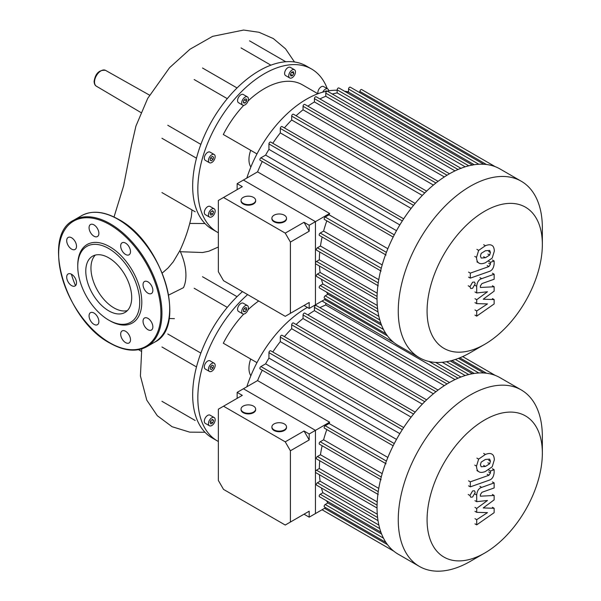 <?xml version="1.0" encoding="UTF-8"?>
<svg xmlns="http://www.w3.org/2000/svg" width="601" height="601" viewBox="0 0 601 601"><rect width="100%" height="100%" fill="white"/><g stroke="black" fill="none" stroke-linecap="round" stroke-linejoin="round"><path stroke-width="0.9" d="M218.358 441.48A94.214 54.398 -60 0 1 217.344 440.924A94.214 54.398 -60 0 1 197.834 397.787A94.214 54.398 -60 0 1 247.635 294.603M217.344 440.924L212.183 437.941A94.214 54.398 -60 0 1 197.737 421.316A94.214 54.398 -60 0 1 192.666 394.804A94.214 54.398 -60 0 1 197.737 362.441A94.214 54.398 -60 0 1 233.797 299.989A94.214 54.398 -60 0 1 242.466 291.62M250.857 375.76A21.914 12.651 -60 0 1 248.957 368.27A21.914 12.651 -60 0 1 250.7 359.03M241.707 311.664A4.748 2.742 -60 0 1 243.781 306.886A4.748 2.742 -60 0 1 247.439 305.616A4.748 2.742 -60 0 1 248.423 307.787A4.748 2.742 -60 0 1 246.35 312.565A4.748 2.742 -60 0 1 242.691 313.842A4.748 2.742 -60 0 1 241.707 311.664M242.691 313.842L238.559 311.453A4.748 2.742 -60 0 1 237.575 309.282A4.748 2.742 -60 0 1 239.649 304.504A4.748 2.742 -60 0 1 243.307 303.227L247.439 305.616M205.302 369.059L209.433 371.448A4.748 2.742 -60 0 1 209.433 365.964A4.748 2.742 -60 0 1 214.181 363.222A4.748 2.742 -60 0 1 214.181 368.706A4.748 2.742 -60 0 1 209.433 371.448L205.302 369.059A4.748 2.742 -60 0 1 205.302 363.582A4.748 2.742 -60 0 1 210.05 360.84L214.181 363.222L210.05 360.84M211.807 425.523A4.748 2.742 -60 0 1 209.433 425.763A4.748 2.742 -60 0 1 208.705 421.955A4.748 2.742 -60 0 1 211.807 417.77A4.748 2.742 -60 0 1 214.181 417.537A4.748 2.742 -60 0 1 214.91 421.346A4.748 2.742 -60 0 1 211.807 425.523M209.433 425.763L205.302 423.374A4.748 2.742 -60 0 1 204.573 419.573A4.748 2.742 -60 0 1 207.676 415.389A4.748 2.742 -60 0 1 210.05 415.156L214.181 417.537M210.921 423.923L210.042 422.668L210.921 420.392L212.686 419.37L213.573 420.632L212.686 422.909L210.921 423.923M212.686 422.909L210.448 421.617M213.573 420.632L212.04 419.746M210.102 368.849L210.553 366.618L212.266 365.1L213.513 365.821L213.055 368.06L211.349 369.57L210.102 368.849M213.055 368.06L210.553 366.618M213.513 365.821L212.266 365.1M243.533 309.59L245.065 307.689L246.598 307.825L246.598 309.861L245.065 311.769L243.533 311.634L243.533 309.59M245.065 311.769L243.533 310.882M246.598 309.861L244.352 308.568M256.973 362.651L223.309 343.216A75.959 43.858 -60 0 1 243.751 314.053M248.07 309.718A75.959 43.858 -60 0 1 258.693 300.988M194.161 288.255L227.268 307.374M200.869 353.103L167.762 333.983M179.759 250.887C185.07 239.551 188.939 228.102 191.373 216.54L191.959 209.907M162.3 272.997L168.032 268.008L173.268 261.788L179.887 250.617A43.422 25.069 60 0 1 183.493 287.661L168.701 295.038M180.39 251.721L202.567 252.518L208.78 251.241L218.358 247.019M174.433 318.658L169.091 318.515M218.358 232.76A94.214 54.398 -60 0 1 217.344 232.204A94.214 54.398 -60 0 1 197.834 189.067A94.214 54.398 -60 0 1 238.958 94.252A94.214 54.398 -60 0 1 311.558 69.01A94.214 54.398 -60 0 1 327.252 88.663M217.344 232.204L212.183 229.221A94.214 54.398 -60 0 1 197.737 212.596A94.214 54.398 -60 0 1 192.666 186.092A94.214 54.398 -60 0 1 197.737 153.721A94.214 54.398 -60 0 1 233.797 91.269A94.214 54.398 -60 0 1 284.784 61.835A94.214 54.398 -60 0 1 306.397 66.027L311.558 69.01M250.857 167.04A21.914 12.651 -60 0 1 248.957 159.55A21.914 12.651 -60 0 1 250.7 150.31M322.729 92.171A4.748 2.742 -60 0 1 325.359 89.181A4.748 2.742 -60 0 1 327.733 88.94A4.748 2.742 -60 0 1 328.709 90.834M318.034 93.711A4.748 2.742 -60 0 1 321.235 86.792A4.748 2.742 -60 0 1 323.601 86.559L327.733 88.94M289.727 72.481A4.748 2.742 -60 0 1 294.475 69.739A4.748 2.742 -60 0 1 294.475 75.223A4.748 2.742 -60 0 1 289.727 77.965A4.748 2.742 -60 0 1 289.727 72.481M289.727 77.965L285.595 75.576A4.748 2.742 -60 0 1 285.595 70.099A4.748 2.742 -60 0 1 290.343 67.357L294.475 69.739M241.707 102.944A4.748 2.742 -60 0 1 243.781 98.166A4.748 2.742 -60 0 1 247.439 96.896A4.748 2.742 -60 0 1 248.423 99.067A4.748 2.742 -60 0 1 246.35 103.845A4.748 2.742 -60 0 1 242.691 105.122A4.748 2.742 -60 0 1 241.707 102.944M242.691 105.122L238.559 102.733A4.748 2.742 -60 0 1 237.575 100.562A4.748 2.742 -60 0 1 239.649 95.784A4.748 2.742 -60 0 1 243.307 94.515L247.439 96.896M205.302 160.339L209.433 162.728A4.748 2.742 -60 0 1 209.433 157.244A4.748 2.742 -60 0 1 214.181 154.502A4.748 2.742 -60 0 1 214.181 159.986A4.748 2.742 -60 0 1 209.433 162.728L205.302 160.339A4.748 2.742 -60 0 1 205.302 154.863A4.748 2.742 -60 0 1 210.05 152.121L214.181 154.502L210.05 152.121M211.807 216.803A4.748 2.742 -60 0 1 209.433 217.044A4.748 2.742 -60 0 1 208.705 213.235A4.748 2.742 -60 0 1 211.807 209.05A4.748 2.742 -60 0 1 214.181 208.817A4.748 2.742 -60 0 1 214.91 212.626A4.748 2.742 -60 0 1 211.807 216.803M209.433 217.044L205.302 214.655A4.748 2.742 -60 0 1 204.573 210.853A4.748 2.742 -60 0 1 207.676 206.669A4.748 2.742 -60 0 1 210.05 206.436L214.181 208.817M210.921 215.203L210.042 213.948L210.921 211.672L212.686 210.65L213.573 211.913L212.686 214.189L210.921 215.203M212.686 214.189L210.448 212.897M213.573 211.913L212.04 211.026M210.102 160.129L210.553 157.898L212.266 156.38L213.513 157.101L213.055 159.34L211.349 160.85L210.102 160.129M213.055 159.34L210.553 157.898M213.513 157.101L212.266 156.38M243.533 100.87L245.065 98.97L246.598 99.105L246.598 101.141L245.065 103.049L243.533 102.914L243.533 100.87M245.065 103.049L243.533 102.162M246.598 101.141L244.352 99.849M291.643 72.143L293.348 71.692L293.806 73.397L292.559 75.561L290.854 76.011L290.396 74.306L291.643 72.143L293.806 73.397M292.559 75.561L290.396 74.306M324.765 91.63L326.245 90.781L326.561 91.232M256.973 153.931L223.309 134.496A75.959 43.858 -60 0 1 243.751 105.333M248.07 100.998A75.959 43.858 -60 0 1 302.431 84.824L317.899 93.756M194.161 79.535L227.268 98.654M200.869 144.383L167.762 125.263M241.031 47.915L270.908 65.171M85.785 271.081A32.462 18.744 60 0 1 92.509 256.221A32.462 18.744 60 0 1 117.526 264.921A32.462 18.744 60 0 1 131.702 297.593A32.462 18.744 60 0 1 124.978 312.452A32.462 18.744 60 0 1 99.961 303.753A32.462 18.744 60 0 1 85.785 271.081M127.352 310.604A32.462 18.744 60 0 1 103.462 298.922A32.462 18.744 60 0 1 90.954 268.099A32.462 18.744 60 0 1 95.304 255.087M77.754 265.251L77.754 266.446A43.82 25.302 60 0 1 108.743 248.559A43.82 25.302 60 0 1 139.732 302.228A43.82 25.302 60 0 1 108.743 320.115A43.82 25.302 60 0 1 77.754 266.446L77.754 265.251A45.285 26.143 60 0 1 109.78 246.763A45.285 26.143 60 0 1 141.798 302.228A45.285 26.143 60 0 1 109.78 320.716L108.743 320.115M71.609 237.778A6.942 4.004 60 0 1 76.139 243.893A6.942 4.004 60 0 1 75.072 249.453A6.942 4.004 60 0 1 71.609 249.107A6.942 4.004 60 0 1 67.072 242.999A6.942 4.004 60 0 1 68.138 237.44A6.942 4.004 60 0 1 71.609 237.778M97.437 228.53A6.942 4.004 60 0 1 97.437 236.546A6.942 4.004 60 0 1 90.496 232.542A6.942 4.004 60 0 1 90.496 224.526A6.942 4.004 60 0 1 97.437 228.53M130.492 251.624A6.942 4.004 60 0 1 129.057 254.801A6.942 4.004 60 0 1 123.708 252.946A6.942 4.004 60 0 1 120.681 245.959A6.942 4.004 60 0 1 122.116 242.781A6.942 4.004 60 0 1 127.465 244.645A6.942 4.004 60 0 1 130.492 251.624M151.414 293.528L151.414 293.528A6.942 4.004 60 0 1 144.48 289.524A6.942 4.004 60 0 1 144.48 281.508L144.48 281.508A6.942 4.004 60 0 1 151.414 285.52A6.942 4.004 60 0 1 151.414 293.528M147.951 329.701A6.942 4.004 60 0 1 143.414 323.586A6.942 4.004 60 0 1 144.48 318.027A6.942 4.004 60 0 1 147.951 318.372A6.942 4.004 60 0 1 152.481 324.48A6.942 4.004 60 0 1 151.414 330.047A6.942 4.004 60 0 1 147.951 329.701M122.116 338.949A6.942 4.004 60 0 1 122.116 330.933A6.942 4.004 60 0 1 129.057 334.937A6.942 4.004 60 0 1 129.057 342.953A6.942 4.004 60 0 1 122.116 338.949M89.061 315.856A6.942 4.004 60 0 1 90.496 312.678A6.942 4.004 60 0 1 95.844 314.541A6.942 4.004 60 0 1 98.872 321.52A6.942 4.004 60 0 1 97.437 324.698A6.942 4.004 60 0 1 92.088 322.835A6.942 4.004 60 0 1 89.061 315.856M68.138 273.951L68.138 273.951A6.942 4.004 60 0 1 75.072 277.955A6.942 4.004 60 0 1 75.072 285.971L75.072 285.971A6.942 4.004 60 0 1 68.138 281.959A6.942 4.004 60 0 1 68.138 273.951M542.35 244.502L542.35 227.862A101.885 58.823 120 0 0 521.247 181.224L500.024 168.964A101.885 58.823 120 0 0 495.224 166.672A101.885 58.823 120 0 0 483.685 164.261A101.885 58.823 120 0 0 472.153 165.072A101.885 58.823 120 0 0 460.614 168.423A101.885 58.823 120 0 0 449.082 174.012A101.885 58.823 120 0 0 437.543 181.742A101.885 58.823 120 0 0 426.011 191.711A101.885 58.823 120 0 0 414.48 204.212A101.885 58.823 120 0 0 402.94 219.951A101.885 58.823 120 0 0 393.753 235.87A101.885 58.823 120 0 0 385.895 253.727A101.885 58.823 120 0 0 380.831 269.969A101.885 58.823 120 0 0 377.969 284.942A101.885 58.823 120 0 0 377.037 298.795A101.885 58.823 120 0 0 377.969 311.581A101.885 58.823 120 0 0 380.831 323.248A101.885 58.823 120 0 0 385.895 333.645A101.885 58.823 120 0 0 393.753 342.427A101.885 58.823 120 0 0 398.14 345.44L419.363 357.693A101.885 58.823 120 0 0 470.305 352.644L484.714 344.328A81.511 47.058 -60 0 1 427.078 311.048A81.511 47.058 -60 0 1 484.714 211.221A81.511 47.058 -60 0 1 542.35 244.502A81.511 47.058 -60 0 1 484.714 344.328L470.305 352.644M521.247 181.224A101.885 58.823 120 0 0 470.305 186.265A101.885 58.823 120 0 0 403.744 276.047A101.885 58.823 120 0 0 419.363 357.693M319.897 98.932A96.408 55.66 -60 0 1 325.787 96.273L455.002 170.879M332.33 94.041A96.408 55.66 -60 0 1 337.153 92.9L465.189 166.815M345.958 92.043A96.408 55.66 -60 0 1 348.527 92.126L474.264 164.719M337.153 90.255A92.757 53.557 120 0 0 306.54 99.173A92.757 53.557 120 0 0 246.823 178.076M387.848 248.724L329.078 214.79A96.408 55.66 120 0 1 329.618 213.468L257.574 171.871A96.408 55.66 -60 0 1 262.276 161.496M396.502 230.686L265.612 155.118A96.408 55.66 -60 0 1 268.94 149.356L399.83 224.924M272.794 143.278A96.408 55.66 -60 0 1 280.306 132.889L411.122 208.412M284.401 127.9A96.408 55.66 -60 0 1 291.68 119.997L422.315 195.423M296.083 115.76A96.408 55.66 -60 0 1 303.047 109.81L433.396 185.063M307.885 106.189A96.408 55.66 -60 0 1 314.421 101.937L444.327 176.942M257.574 171.871L243.405 180.052L315.45 221.641L315.45 263.238A1.457 0.841 120 0 0 315.75 263.907L377.037 299.29M329.618 213.468L309.192 225.262L309.192 231.22L290.403 242.068L285.242 233.12L304.023 222.28L309.192 231.22M319.747 252.029A96.408 55.66 120 0 0 319.334 259.805L316.487 261.45A1.457 0.841 120 0 0 315.45 263.238L315.45 304.835L315.45 221.641L243.405 180.052L237.147 183.666L242.308 186.648L218.358 200.471L218.358 271.735L223.527 280.682L285.242 316.314L309.192 302.483L304.023 305.466L309.192 308.448L325.667 298.937M326.531 292.071A96.408 55.66 120 0 0 327.883 294.25L325.209 295.797A1.457 0.841 120 0 0 324.255 297.082A1.457 0.841 120 0 0 324.48 298.254L385.962 333.75M321.445 279.262A96.408 55.66 120 0 0 322.872 284.018L320.22 285.55A1.457 0.841 120 0 0 319.266 286.835A1.457 0.841 120 0 0 319.492 288.007L380.906 323.466M319.469 266.055A96.408 55.66 120 0 0 320.115 272.486L317.403 274.048A1.457 0.841 120 0 0 316.449 275.341A1.457 0.841 120 0 0 316.667 276.505L378.021 311.927M322.136 237.019A96.408 55.66 120 0 0 320.461 246.027L317.403 247.792A1.457 0.841 120 0 0 316.449 249.077A1.457 0.841 120 0 0 316.667 250.249L378.254 285.806M326.809 220.83A96.408 55.66 120 0 0 323.601 231.085L320.22 233.038A1.457 0.841 120 0 0 319.266 234.322A1.457 0.841 120 0 0 319.492 235.494L381.079 271.051M329.078 214.79L325.209 217.029A1.457 0.841 120 0 0 324.255 218.313A1.457 0.841 120 0 0 324.48 219.485L386.067 255.042M382.191 264.913L323.601 231.085M378.765 279.683L320.461 246.027M377.195 293.213L319.334 259.805M377.278 305.488L320.115 272.486M378.863 316.344L322.872 284.018M381.582 325.254L327.883 294.25M359.894 92.719L359.894 91.42A1.457 0.841 -60 0 1 360.532 89.947A1.457 0.841 -60 0 1 361.659 89.557L495.292 166.702M348.527 92.126L348.527 89.038A1.457 0.841 -60 0 1 349.166 87.566A1.457 0.841 -60 0 1 350.293 87.175L483.918 164.328M337.153 92.9L337.153 89.842A1.457 0.841 -60 0 1 337.792 88.37A1.457 0.841 -60 0 1 338.919 87.979L472.551 165.132M325.787 96.273L325.787 93.147A1.457 0.841 -60 0 1 326.426 91.675A1.457 0.841 -60 0 1 327.553 91.284L461.177 168.43M449.51 173.764L316.179 96.791A1.457 0.841 120 0 0 315.059 97.182A1.457 0.841 120 0 0 314.421 98.647L314.421 101.937M438.069 181.344L304.812 104.409A1.457 0.841 120 0 0 303.685 104.799A1.457 0.841 120 0 0 303.047 106.272L303.047 109.81M426.62 191.126L293.446 114.235A1.457 0.841 120 0 0 292.319 114.626A1.457 0.841 120 0 0 291.68 116.098L291.68 119.997M415.156 203.393L282.072 126.563A1.457 0.841 120 0 0 280.945 126.954A1.457 0.841 120 0 0 280.306 128.419L280.306 132.889M403.669 218.839L270.705 142.069A1.457 0.841 120 0 0 269.579 142.46A1.457 0.841 120 0 0 268.94 143.932L268.94 149.356M393.152 237.057L260.18 160.287A1.457 0.841 -60 0 1 259.963 159.115A1.457 0.841 -60 0 1 260.917 157.83L265.612 155.118M542.35 453.222L542.35 436.581A101.885 58.823 120 0 0 521.247 389.936L500.024 377.683A101.885 58.823 120 0 0 495.224 375.392A101.885 58.823 120 0 0 483.685 372.981A101.885 58.823 120 0 0 472.153 373.792A101.885 58.823 120 0 0 460.614 377.143A101.885 58.823 120 0 0 449.082 382.732A101.885 58.823 120 0 0 437.543 390.462A101.885 58.823 120 0 0 426.011 400.431A101.885 58.823 120 0 0 414.48 412.932A101.885 58.823 120 0 0 402.94 428.671A101.885 58.823 120 0 0 393.753 444.59A101.885 58.823 120 0 0 385.895 462.447A101.885 58.823 120 0 0 380.831 478.689A101.885 58.823 120 0 0 377.969 493.661A101.885 58.823 120 0 0 377.037 507.514A101.885 58.823 120 0 0 377.969 520.301A101.885 58.823 120 0 0 380.831 531.96A101.885 58.823 120 0 0 385.895 542.357A101.885 58.823 120 0 0 393.753 551.14A101.885 58.823 120 0 0 398.14 554.16L419.363 566.412A101.885 58.823 120 0 0 470.305 561.364L484.714 553.048A81.511 47.058 -60 0 1 427.078 519.767A81.511 47.058 -60 0 1 484.714 419.941A81.511 47.058 -60 0 1 542.35 453.222A81.511 47.058 -60 0 1 484.714 553.048L470.305 561.364M521.247 389.936A101.885 58.823 120 0 0 470.305 394.985A101.885 58.823 120 0 0 403.744 484.767A101.885 58.823 120 0 0 419.363 566.412M319.897 307.652A96.408 55.66 -60 0 1 325.787 304.992L455.002 379.599M307.389 307.411A92.757 53.557 120 0 0 306.54 307.892A92.757 53.557 120 0 0 246.823 386.796M387.848 457.444L329.078 423.51A96.408 55.66 120 0 1 329.618 422.187L257.574 380.591A96.408 55.66 -60 0 1 262.276 370.216M396.502 439.406L265.612 363.838A96.408 55.66 -60 0 1 268.94 358.076L399.83 433.644M272.794 351.998A96.408 55.66 -60 0 1 280.306 341.608L411.122 417.132M284.401 336.62A96.408 55.66 -60 0 1 291.68 328.717L422.315 404.142M296.083 324.48A96.408 55.66 -60 0 1 303.047 318.53L433.396 393.783M307.885 314.909A96.408 55.66 -60 0 1 314.421 310.657L444.327 385.662M442.223 362.275L465.189 375.535M451.884 360.517L474.264 373.439M257.574 380.591L243.405 388.772L315.45 430.361L315.45 471.958A1.457 0.841 120 0 0 315.75 472.626L377.037 508.01M329.618 422.187L309.192 433.982L309.192 439.94L290.403 450.788L285.242 441.84L304.023 431L309.192 439.94M319.747 460.749A96.408 55.66 120 0 0 319.334 468.525L316.487 470.17A1.457 0.841 120 0 0 315.45 471.958L315.45 513.554L315.45 430.361L243.405 388.772L237.147 392.385L242.308 395.368L218.358 409.191L218.358 480.454L223.527 489.402L285.242 525.034L309.192 511.203L304.023 514.186L309.192 517.168L325.667 507.657M326.531 500.791A96.408 55.66 120 0 0 327.883 502.969L325.209 504.517A1.457 0.841 120 0 0 324.255 505.802A1.457 0.841 120 0 0 324.48 506.974L385.962 542.47M321.445 487.982A96.408 55.66 120 0 0 322.872 492.737L320.22 494.27A1.457 0.841 120 0 0 319.266 495.555A1.457 0.841 120 0 0 319.492 496.727L380.906 532.185M319.469 474.775A96.408 55.66 120 0 0 320.115 481.206L317.403 482.768A1.457 0.841 120 0 0 316.449 484.053A1.457 0.841 120 0 0 316.667 485.225L378.021 520.646M322.136 445.739A96.408 55.66 120 0 0 320.461 454.747L317.403 456.512A1.457 0.841 120 0 0 316.449 457.797A1.457 0.841 120 0 0 316.667 458.969L378.254 494.525M326.809 429.542A96.408 55.66 120 0 0 323.601 439.804L320.22 441.758A1.457 0.841 120 0 0 319.266 443.042A1.457 0.841 120 0 0 319.492 444.214L381.079 479.771M329.078 423.51L325.209 425.748A1.457 0.841 120 0 0 324.255 427.033A1.457 0.841 120 0 0 324.48 428.205L386.067 463.762M382.191 473.633L323.601 439.804M378.765 488.403L320.461 454.747M377.195 501.933L319.334 468.525M377.278 514.208L320.115 481.206M378.863 525.064L322.872 492.737M381.582 533.973L327.883 502.969M325.787 304.992L325.787 303.189M449.51 382.484L316.179 305.511A1.457 0.841 120 0 0 315.059 305.901A1.457 0.841 120 0 0 314.421 307.366L314.421 310.657M438.069 390.064L304.812 313.129A1.457 0.841 120 0 0 303.685 313.519A1.457 0.841 120 0 0 303.047 314.992L303.047 318.53M426.62 399.845L293.446 322.955A1.457 0.841 120 0 0 292.319 323.346A1.457 0.841 120 0 0 291.68 324.818L291.68 328.717M415.156 412.113L282.072 335.275A1.457 0.841 120 0 0 280.945 335.674A1.457 0.841 120 0 0 280.306 337.138L280.306 341.608M403.669 427.551L270.705 350.789A1.457 0.841 120 0 0 269.579 351.179A1.457 0.841 120 0 0 268.94 352.652L268.94 358.076M393.152 445.777L260.18 369.006A1.457 0.841 -60 0 1 259.963 367.835A1.457 0.841 -60 0 1 260.917 366.55L265.612 363.838M480.424 256.018L481.191 253.389L485.413 250.745L489.657 250.399L490.424 252.488L489.657 255.072L485.413 257.731L481.191 258.062L480.424 256.018M485.413 262.75C482.4 263.959 480.154 263.997 478.651 262.862C477.367 262.111 476.653 260.286 476.51 257.401L478.651 250.384L485.413 245.726C488.44 244.509 490.709 244.464 492.196 245.606C493.481 246.372 494.195 248.205 494.338 251.105L492.196 258.077L485.413 262.75M479.087 263.148L476.909 261.856M476.909 249.377L478.651 250.384M491.761 245.313L492.196 245.606M489.154 271.487L470.32 278.135L470.32 273.117L488.891 266.566L490.461 264.23L490.461 262.299L494.142 260.999L494.142 263.862C493.714 268.031 492.054 270.578 489.154 271.487M468.577 277.129L470.32 278.135M468.577 272.11L470.32 273.117M488.726 261.3L490.461 262.299M492.399 259.993L494.142 260.999M472.589 282.215L474.452 282.027L475.226 283.732L472.589 288.3L470.718 288.488L469.952 286.782L472.589 282.215M483.204 299.223L494.142 299.568L494.142 303.956L476.713 316.141L476.713 310.957L487.486 303.911L476.713 303.625L476.713 299.696L487.486 291.763L476.713 292.957L476.698 286.309C477.111 282.139 478.764 279.593 481.664 278.669L494.15 274.221L494.15 279.24L481.957 283.574L480.387 285.911L480.387 287.473L494.142 286.76L494.142 291.147L483.204 299.223M492.399 298.562L494.142 299.568M474.97 315.134L476.713 316.141M474.97 309.951L476.713 310.957M474.97 302.619L476.713 303.625M474.97 298.689L476.713 299.696M474.97 291.951L476.713 292.957M492.407 273.215L494.15 274.221M492.399 285.753L494.142 286.76M480.424 464.738L481.191 462.109L485.413 459.464L489.657 459.119L490.424 461.207L489.657 463.792L485.413 466.451L481.191 466.782L480.424 464.738M485.413 471.469C482.4 472.679 480.154 472.717 478.651 471.582C477.367 470.831 476.653 469.005 476.51 466.121L478.651 459.104L485.413 454.446C488.44 453.229 490.709 453.184 492.196 454.326C493.481 455.092 494.195 456.925 494.338 459.825L492.196 466.797L485.413 471.469M479.087 471.868L476.909 470.575M476.909 458.097L478.651 459.104M491.761 454.033L492.196 454.326M489.154 480.207L470.32 486.855L470.32 481.837L488.891 475.286L490.461 472.949L490.461 471.019L494.142 469.719L494.142 472.581C493.714 476.751 492.054 479.297 489.154 480.207M468.577 485.848L470.32 486.855M468.577 480.83L470.32 481.837M488.726 470.02L490.461 471.019M492.399 468.712L494.142 469.719M472.589 490.934L474.452 490.747L475.226 492.452L472.589 497.019L470.718 497.207L469.952 495.502L472.589 490.934M483.204 507.943L494.142 508.288L494.142 512.676L476.713 524.861L476.713 519.677L487.486 512.63L476.713 512.337L476.713 508.416L487.486 500.483L476.713 501.677L476.698 495.029C477.111 490.859 478.764 488.312 481.664 487.381L494.15 482.941L494.15 487.959L481.957 492.294L480.387 494.631L480.387 496.193L494.142 495.479L494.142 499.867L483.204 507.943M492.399 507.282L494.142 508.288M474.97 523.854L476.713 524.861M474.97 518.671L476.713 519.677M474.97 511.338L476.713 512.337M474.97 507.409L476.713 508.416M474.97 500.671L476.713 501.677M492.407 481.934L494.15 482.941M492.399 494.473L494.142 495.479M284.371 423.938A7.302 4.215 180 0 1 286.504 426.913A7.302 4.215 180 0 1 281.997 430.812A7.302 4.215 180 0 1 274.041 429.895A7.302 4.215 180 0 1 271.9 426.913A7.302 4.215 180 0 1 276.407 423.021A7.302 4.215 180 0 1 284.371 423.938M286.489 427.213A7.302 4.215 180 0 1 286.504 427.514A7.302 4.215 180 0 1 281.997 431.405A7.302 4.215 180 0 1 274.041 430.496A7.302 4.215 180 0 1 271.9 427.514A7.302 4.215 180 0 1 271.915 427.213M253.509 406.118A7.302 4.215 180 0 1 255.65 409.101A7.302 4.215 180 0 1 251.143 413A7.302 4.215 180 0 1 243.18 412.083A7.302 4.215 180 0 1 241.039 409.101A7.302 4.215 180 0 1 245.554 405.202A7.302 4.215 180 0 1 253.509 406.118M255.628 409.401A7.302 4.215 180 0 1 255.65 409.694A7.302 4.215 180 0 1 251.143 413.593A7.302 4.215 180 0 1 243.18 412.677A7.302 4.215 180 0 1 241.039 409.694A7.302 4.215 180 0 1 241.061 409.401M309.192 511.203L309.192 517.168M237.147 398.35L237.147 392.385M304.023 431L309.192 433.982M290.403 450.788L290.403 522.051M285.242 441.84L223.527 406.216M284.371 215.218A7.302 4.215 180 0 1 286.504 218.201A7.302 4.215 180 0 1 281.997 222.092A7.302 4.215 180 0 1 274.041 221.176A7.302 4.215 180 0 1 271.9 218.201A7.302 4.215 180 0 1 276.407 214.302A7.302 4.215 180 0 1 284.371 215.218M286.489 218.494A7.302 4.215 180 0 1 286.504 218.794A7.302 4.215 180 0 1 281.997 222.686A7.302 4.215 180 0 1 274.041 221.777A7.302 4.215 180 0 1 271.9 218.794A7.302 4.215 180 0 1 271.915 218.494M253.509 197.398A7.302 4.215 180 0 1 255.65 200.381A7.302 4.215 180 0 1 251.143 204.28A7.302 4.215 180 0 1 243.18 203.363A7.302 4.215 180 0 1 241.039 200.381A7.302 4.215 180 0 1 245.554 196.489A7.302 4.215 180 0 1 253.509 197.398M255.628 200.681A7.302 4.215 180 0 1 255.65 200.974A7.302 4.215 180 0 1 251.143 204.873A7.302 4.215 180 0 1 243.18 203.957A7.302 4.215 180 0 1 241.039 200.974A7.302 4.215 180 0 1 241.061 200.681M309.192 302.483L309.192 308.448M237.147 189.631L237.147 183.666M304.023 222.28L309.192 225.262M290.403 242.068L290.403 313.331M285.242 233.12L223.527 197.496M94.522 82.029A9.143 5.281 120 0 0 96.393 86.198C95.033 85.53 94.274 83.945 94.102 81.436C95.394 73.405 99.203 69.716 105.528 70.362A9.143 5.281 120 0 0 100.991 70.835A9.143 5.281 120 0 0 94.522 82.029M118.044 219.335A73.037 42.168 60 0 1 169.685 308.786A73.037 42.168 60 0 1 154.555 342.217C187.858 326.628 162.503 242.113 118.405 219.297C104.198 211.304 91.908 210.11 81.526 215.714A73.037 42.168 60 0 1 118.044 219.335M146.809 346.694C136.427 352.299 124.137 351.104 109.93 343.111C65.832 320.303 40.477 235.78 73.773 220.191A73.037 42.168 60 0 1 110.291 223.805A73.037 42.168 60 0 1 161.939 313.256A73.037 42.168 60 0 1 146.809 346.694L154.555 342.217M109.78 224.699A72.308 41.747 60 0 1 160.903 313.256A72.308 41.747 60 0 1 109.78 342.78A72.308 41.747 60 0 1 58.65 254.223A72.308 41.747 60 0 1 109.78 224.699M75.501 285.655A72.308 41.747 60 0 1 71.369 274.161M381.267 268.279L320.22 233.038M378.247 282.921L317.403 247.792M377.067 296.428L316.487 261.45M377.593 308.801L317.403 274.048M379.772 319.927L320.22 285.55M383.461 329.423L325.209 295.797M486.494 164.509L359.894 91.42M394.286 234.833L260.917 157.83M386.405 252.36L325.209 217.029M447.046 175.222L314.421 98.647M435.935 182.997L303.047 106.272M424.764 192.936L291.68 116.098M402.309 220.928L268.94 143.932M413.548 205.347L280.306 128.419M387.517 335.951L324.532 299.591M478.817 164.261L348.527 89.038M468.75 165.816L337.153 89.842M458.03 169.49L325.787 93.147M381.267 476.999L320.22 441.758M378.247 491.641L317.403 456.512M377.067 505.148L316.487 470.17M377.593 517.521L317.403 482.768M379.772 528.647L320.22 494.27M383.461 538.143L325.209 504.517M486.494 373.229L459.81 357.82M394.286 443.553L260.917 366.55M386.405 461.08L325.209 425.748M447.046 383.941L314.421 307.366M435.935 391.717L303.047 314.992M424.764 401.648L291.68 324.818M402.309 429.647L268.94 352.652M413.548 414.066L280.306 337.138M387.517 544.671L324.532 508.311M478.817 372.981L455.393 359.451M468.75 374.536L446.543 361.712M458.03 378.209L429.031 361.471M488.681 251.481L490.424 252.488M487.914 254.065L489.657 255.072M483.662 256.725L485.413 257.731M474.767 256.394L476.51 257.401M483.662 244.72L485.413 245.726M487.148 265.559L488.891 266.566M488.718 263.223L490.461 264.23M468.202 285.775L469.952 286.782M474.955 285.302L476.698 286.309M479.921 277.662L481.664 278.669M488.681 460.201L490.424 461.207M487.914 462.785L489.657 463.792M483.662 465.444L485.413 466.451M474.767 465.114L476.51 466.121M483.662 453.439L485.413 454.446M487.148 474.279L488.891 475.286M488.718 471.943L490.461 472.949M468.202 494.495L469.952 495.502M474.955 494.022L476.698 495.029M479.921 486.382L481.664 487.381M161.932 401.288L195.19 420.49M161.932 346.972L196.489 366.926M202.492 276.715L237.049 296.669M141.34 351.33L138.576 349.692M204.979 223.534L189.781 223.437M114.025 216.984L123.611 185.867L131.461 145.495L135.931 126.06L147.703 98.406L169.55 67.718L189.924 49.267L212.611 36.353L243.638 30.05L259.061 32.289L273.335 38.569L285.543 48.831L294.475 61.986M140.874 112.515L96.393 86.198M149.544 95.146L105.528 70.362M141.746 348.911L140.424 375.956L146.779 400.161L157.297 415.697L172.074 426.718L189.713 432.149L204.979 432.254M161.932 192.568L195.19 211.77M161.932 138.253L196.489 158.206M202.492 67.996L237.049 87.949M249.535 40.838L285.745 61.745M73.773 220.191L81.526 215.714M344.411 91.149L348.527 91.878M322.038 301.026L393.783 342.45L322.038 301.026M322.038 509.746L393.783 551.17L322.038 509.746M462.665 356.588L495.254 375.407M450.202 360.946L472.378 373.747M435.62 362.395L460.944 377.015M458.465 358.346L483.813 372.988M286.504 427.514L286.504 426.913M255.65 409.694L255.65 409.101M241.039 409.694L241.039 409.101M271.9 427.514L271.9 426.913M286.504 218.794L286.504 218.201M255.65 200.974L255.65 200.381M241.039 200.974L241.039 200.381M271.9 218.794L271.9 218.201"/></g></svg>
